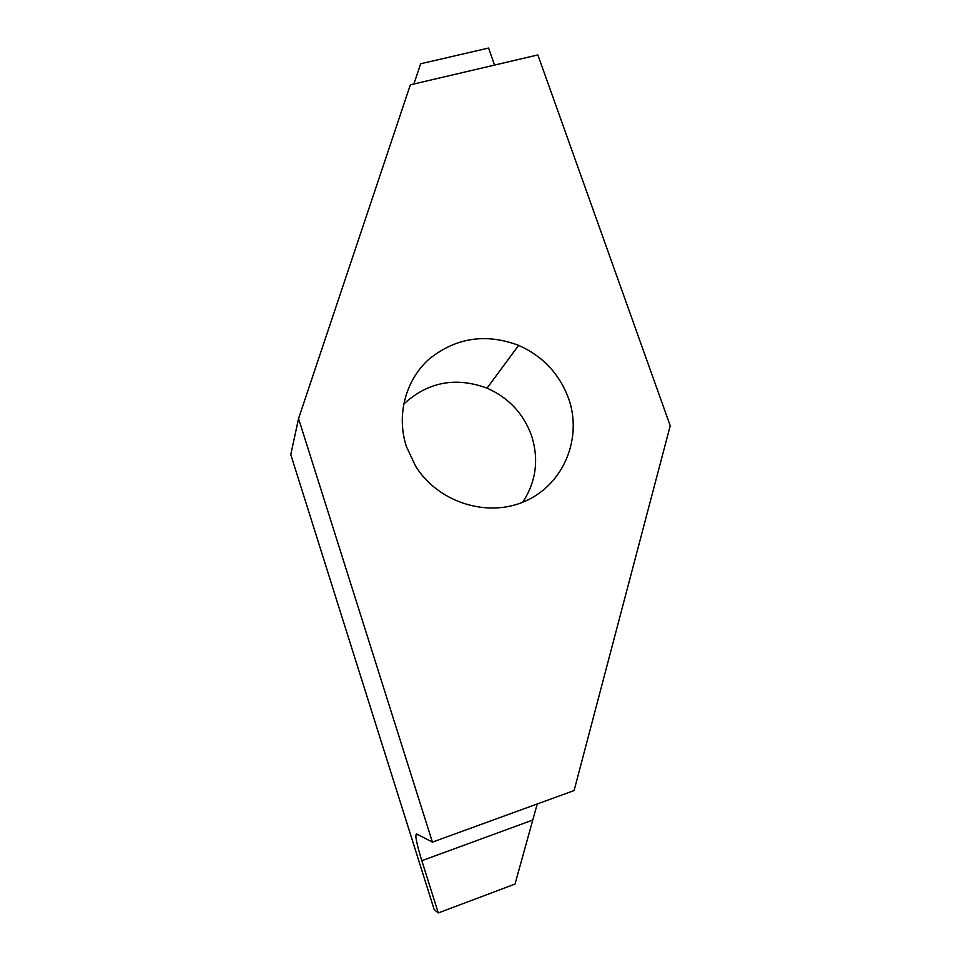 <?xml version="1.0" encoding="UTF-8"?>
<svg xmlns="http://www.w3.org/2000/svg" width="961" height="961" viewBox="0 0 961 961"><rect width="100%" height="100%" fill="white"/><g stroke="black" fill="none" stroke-linecap="round" stroke-linejoin="round"><path stroke-width="1.44" d="M522.736 502.231C536.13 481.605 539.061 459.406 531.541 435.657C523.481 413.566 508.645 397.734 487.047 388.16C455.622 376.58 427.801 381.937 403.608 404.209M568.648 398.611C559.506 373.913 542.833 356.171 518.628 345.359C485.846 333.095 456.091 337.599 429.363 358.873C405.638 379.823 396.124 415.056 406.395 446.553L415.584 466.133C438.396 502.915 488.476 518.339 526.184 500.753C564.095 483.539 582.486 437.772 568.648 398.611M432.414 842.124L298.559 418.588L410.371 84.808L537.86 54.933L670.225 425.759L574.101 790.555L432.414 842.124L416.533 833.896L415.765 835.313C415.957 839.806 417.951 848.191 421.747 860.467L438.288 912.95L515 884.072L537.235 803.973M413.903 83.979L420.666 63.762L488.596 48.05L494.531 65.084M438.288 912.95L434.144 909.454L290.775 454.601L298.559 418.588M421.819 860.708L532.082 820.298M518.628 345.359L487.047 388.16M415.765 835.313L417.843 834.568"/></g></svg>
